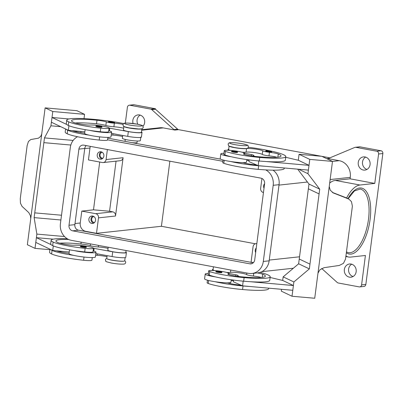 <?xml version="1.0" encoding="UTF-8"?>
<svg xmlns="http://www.w3.org/2000/svg" width="403" height="403" viewBox="0 0 403 403"><rect width="100%" height="100%" fill="white"/><g stroke="black" fill="none" stroke-linecap="round" stroke-linejoin="round"><path stroke-width="0.6" d="M126.058 250.525L125.807 252.474A9.062 1.048 -172.6 0 1 124.356 252.847A9.062 1.048 -172.6 0 1 114.205 251.981A9.062 1.048 -172.6 0 1 107.838 250.142L108.216 247.2M68.772 239.523A33.827 3.904 7.4 0 0 55.926 240.918A33.827 3.904 7.4 0 0 57.679 242.46A12.08 1.395 7.4 0 0 69.633 244.948A6.04 0.695 7.4 0 0 74.5 245.226A10.266 1.184 -172.6 0 1 81.441 245.543A10.266 1.184 -172.6 0 1 93.471 248.278A10.266 1.184 -172.6 0 1 85.139 248.364A28.573 3.3 -172.6 0 1 53.136 242.057A38.658 4.463 -172.6 0 1 51.131 240.299A38.658 4.463 -172.6 0 1 67.306 238.762M125.137 257.618L124.723 260.806A9.062 1.048 -172.6 0 1 123.273 261.179A9.062 1.048 -172.6 0 1 113.122 260.313A9.062 1.048 -172.6 0 1 106.755 258.469L107.122 255.643M117.364 237.432A3.622 0.418 -172.6 0 1 120.149 237.805A3.622 0.418 -172.6 0 1 121.968 238.289M122.991 124.356A8.458 0.977 7.4 0 0 114.356 123.197A6.04 0.695 -172.6 0 1 106.311 121.892A8.458 0.977 7.4 0 0 96.997 120.23A33.827 3.904 7.4 0 0 71.532 120.729A33.827 3.904 7.4 0 0 73.291 122.27A12.08 1.395 7.4 0 0 85.245 124.759A6.04 0.695 7.4 0 0 90.111 125.036A10.266 1.184 -172.6 0 1 97.047 125.353A10.266 1.184 -172.6 0 1 109.082 128.089L108.619 131.66A10.266 1.184 -172.6 0 1 100.287 131.746A28.573 3.3 -172.6 0 1 89.824 130.406A13.289 1.531 7.4 0 0 110.246 132.537A13.289 1.531 7.4 0 0 111.611 132.048L110.996 136.808A13.289 1.531 -172.6 0 1 109.626 137.297A13.289 1.531 -172.6 0 1 89.204 135.161A28.573 3.3 -172.6 0 1 67.664 130.199A38.658 4.463 -172.6 0 1 66.077 129.222L51.393 122.23L52.012 117.469L66.697 124.462A38.658 4.463 -172.6 0 1 66.278 123.676L66.742 120.109A38.658 4.463 -172.6 0 1 110.548 121.333M111.611 132.048A13.289 1.531 7.4 0 0 108.745 130.693M101.899 127.131A3.022 0.348 -172.6 0 1 97.571 126.885A3.022 0.348 -172.6 0 1 95.909 126.356C95.657 125.721 97.058 125.65 100.11 126.144C101.687 126.431 102.281 126.759 101.899 127.131M213.419 266.801L213.036 269.738A9.062 1.048 7.4 0 0 214.723 270.584M226.481 272.393A9.062 1.048 7.4 0 0 230.481 272.347A8.458 0.977 -172.6 0 1 239.155 272.811A8.458 0.977 -172.6 0 1 246.656 274.594A6.04 0.695 7.4 0 0 253.376 276.045A8.458 0.977 -172.6 0 1 261.31 277.46M216.97 267.461A9.062 1.048 7.4 0 0 220.179 268.06M257.139 272.922A8.458 0.977 -172.6 0 1 262.67 274.191A33.827 3.904 -172.6 0 1 265.406 276.156A33.827 3.904 -172.6 0 1 242.581 276.906A12.08 1.395 -172.6 0 1 228.864 274.609A6.04 0.695 -172.6 0 1 227.821 274.07A6.04 0.695 -172.6 0 1 228.269 273.869A10.266 1.184 7.4 0 0 229.035 273.531A10.266 1.184 7.4 0 0 227.942 272.831A10.266 1.184 7.4 0 0 216.567 270.751A10.266 1.184 7.4 0 0 208.668 270.887L208.205 274.453A10.266 1.184 7.4 0 0 209.298 275.153A28.573 3.3 7.4 0 0 215.66 276.942A28.573 3.3 7.4 0 0 243.649 281.203A38.658 4.463 7.4 0 0 249.855 281.677L293.409 285.536L282.689 280.433L270.111 277.471M208.668 270.887A10.266 1.184 7.4 0 0 209.762 271.582A28.573 3.3 7.4 0 0 244.112 277.632A38.658 4.463 7.4 0 0 270.196 276.78A38.658 4.463 7.4 0 0 260.086 272.373M207.459 280.181L207.122 282.785A10.266 1.184 7.4 0 0 208.215 283.48A28.573 3.3 7.4 0 0 242.566 289.535A38.658 4.463 7.4 0 0 268.655 288.679L268.72 288.165M227.171 257.885A3.622 0.418 7.4 0 0 225.348 257.406A3.622 0.418 7.4 0 0 222.567 257.028M230.33 150.395A9.062 1.048 7.4 0 1 228.647 149.548L229.106 146.027A9.062 1.048 7.4 0 0 236.712 148.012A9.062 1.048 7.4 0 0 246.55 148.586A8.458 0.977 -172.6 0 1 255.23 149.05A8.458 0.977 -172.6 0 1 262.731 150.838A6.04 0.695 7.4 0 0 269.451 152.284A8.458 0.977 -172.6 0 1 278.282 154.001A33.827 3.904 -172.6 0 1 281.017 155.971A33.827 3.904 -172.6 0 1 258.192 156.717A12.08 1.395 -172.6 0 1 244.475 154.42A6.04 0.695 -172.6 0 1 243.427 153.881A6.04 0.695 -172.6 0 1 243.88 153.679A10.266 1.184 7.4 0 0 244.646 153.341A10.266 1.184 7.4 0 0 243.553 152.646A10.266 1.184 7.4 0 0 232.173 150.561A10.266 1.184 7.4 0 0 224.28 150.697L223.816 154.268A10.266 1.184 7.4 0 0 224.909 154.964A28.573 3.3 7.4 0 0 231.267 156.752A13.289 1.531 -172.6 0 1 220.814 153.875L220.199 158.636A13.289 1.531 7.4 0 0 230.652 161.512A28.573 3.3 7.4 0 0 258.64 165.774A38.658 4.463 7.4 0 0 264.847 166.253L258.187 165.663L258.797 160.973M249.109 159.885L248.893 161.573L256.706 165.008A12.08 1.395 -172.6 0 1 243.392 162.752A6.04 0.695 -172.6 0 1 243.044 162.636A13.289 1.531 -172.6 0 1 230.652 161.512M243.044 162.636A13.289 1.531 7.4 0 0 245.185 162.55A13.289 1.531 7.4 0 0 246.555 162.061L246.873 159.578M220.814 153.875A13.289 1.531 -172.6 0 1 222.184 153.387A13.289 1.531 -172.6 0 1 223.942 153.301M233.13 152.138A3.022 0.348 7.4 0 0 237.458 152.384C237.841 152.002 237.241 151.674 235.664 151.397L231.916 151.135L231.463 151.604A3.022 0.348 7.4 0 0 233.13 152.138M93.924 216.562A2.972 2.665 -96.2 0 0 91.698 219.01A2.972 2.665 -96.2 0 0 94.564 222.466M92.892 216.094A3.743 3.355 -96.2 0 0 91.013 218.884A3.743 3.355 -96.2 0 0 93.657 223.151M95.536 220.355A3.743 3.355 83.8 0 1 92.614 223.458A3.743 3.355 83.8 0 1 88.882 219.116A3.743 3.355 83.8 0 1 91.803 216.013A3.743 3.355 83.8 0 1 95.536 220.355M264.02 188.241A3.743 3.355 83.8 0 1 263.617 185.854A3.743 3.355 83.8 0 1 264.605 183.723L254.716 259.87A4.831 4.332 83.8 0 1 250.943 263.874A4.831 4.332 83.8 0 1 249.805 263.829L72.681 230.833A4.831 4.332 83.8 0 1 69.004 225.272L78.897 149.115A4.831 4.332 83.8 0 1 82.67 145.11A4.831 4.332 83.8 0 1 83.809 145.156L260.932 178.151A4.831 4.332 83.8 0 1 264.605 183.708M102.266 152.304A2.972 2.665 -96.2 0 0 100.045 154.752A2.972 2.665 -96.2 0 0 102.911 158.208M101.239 151.83A3.743 3.355 -96.2 0 0 99.355 154.626A3.743 3.355 -96.2 0 0 102.004 158.888M103.883 156.097A3.743 3.355 83.8 0 1 100.962 159.2A3.743 3.355 83.8 0 1 97.229 154.858A3.743 3.355 83.8 0 1 100.151 151.755A3.743 3.355 83.8 0 1 103.883 156.097M255.673 252.5A3.743 3.355 83.8 0 1 255.27 250.112A3.743 3.355 83.8 0 1 256.258 247.986M271.632 151.876A3.022 0.348 -172.6 0 1 267.31 151.629A3.022 0.348 -172.6 0 1 265.642 151.095L266.091 150.626L269.844 150.888C271.421 151.16 272.015 151.493 271.632 151.876M215.857 271.793A3.022 0.348 7.4 0 0 217.519 272.327A3.022 0.348 7.4 0 0 221.846 272.574C222.229 272.201 221.635 271.869 220.058 271.587C217.005 271.093 215.605 271.159 215.857 271.793M208.331 273.491A13.289 1.531 7.4 0 0 206.578 273.577A13.289 1.531 7.4 0 0 205.208 274.065A13.289 1.531 7.4 0 0 215.66 276.942M231.267 279.768L230.944 282.246A13.289 1.531 -172.6 0 1 229.574 282.735A13.289 1.531 -172.6 0 1 227.433 282.825A13.289 1.531 -172.6 0 1 215.041 281.702A13.289 1.531 -172.6 0 1 204.588 278.826L205.208 274.065M346.938 198.075A2.418 0.413 -68.7 0 0 346.928 198.069L347.98 198.583L346.948 198.08A2.418 0.413 -68.7 0 0 346.943 198.075L332.304 192.377L348.998 199.183L351.471 201.661L352.383 206.195L345.512 259.134L343.462 263.335L339.296 265.451L324.103 267.673L319.891 269.788L317.987 273.143M332.495 161.407L329.342 185.677A7.249 6.786 115.5 0 0 329.316 185.904L317.907 273.758A7.249 6.786 -64.5 0 0 317.871 273.985L314.723 298.255L292.019 296.245L293.873 281.964L309.348 268.892L319.085 193.924L308.366 188.821L319.085 193.924L319.705 189.163L307.937 173.678L309.791 159.397L332.495 161.407L321.78 156.304L299.071 154.294L309.791 159.397M347.97 198.684L333.291 192.946L330.233 190.176L329.241 186.493M137.237 141L137.03 142.607A6.04 0.695 -172.6 0 1 131.897 142.637M109.379 130.879L109.727 128.194A3.622 0.418 -172.6 0 0 109.082 128.083A10.266 1.184 -172.6 0 1 100.75 128.179A28.573 3.3 -172.6 0 1 68.747 121.867A38.658 4.463 -172.6 0 1 66.742 120.109M141.861 128.769A9.062 1.048 -172.6 0 1 140.43 129.091A9.062 1.048 -172.6 0 1 130.496 128.26A9.062 1.048 -172.6 0 1 123.912 126.436M141.876 128.718L141.413 132.285A9.062 1.048 -172.6 0 1 139.967 132.658A9.062 1.048 -172.6 0 1 129.811 131.791A9.062 1.048 -172.6 0 1 123.444 129.952L123.907 126.381M107.873 137.383L107.536 139.987A10.266 1.184 -172.6 0 1 99.203 140.078A28.573 3.3 -172.6 0 1 67.2 133.771A38.658 4.463 -172.6 0 1 65.195 132.008L65.588 128.99M140.798 137.045L140.335 140.617A9.062 1.048 -172.6 0 1 138.884 140.99A9.062 1.048 -172.6 0 1 128.733 140.123A9.062 1.048 -172.6 0 1 122.361 138.284L122.729 135.458M114.517 122.608A3.022 0.348 -172.6 0 1 110.195 122.361A3.022 0.348 -172.6 0 1 108.528 121.827C108.281 121.192 109.681 121.127 112.729 121.62C114.311 121.902 114.905 122.235 114.517 122.608M81.96 247.074A3.022 0.348 -172.6 0 1 80.298 246.54L80.746 246.072L84.499 246.334C86.076 246.606 86.67 246.938 86.287 247.321A3.022 0.348 -172.6 0 1 81.96 247.074M93.133 250.883A13.289 1.531 -172.6 0 1 96.005 252.238A13.289 1.531 -172.6 0 1 94.634 252.726A13.289 1.531 -172.6 0 1 74.212 250.59A28.573 3.3 -172.6 0 1 52.672 245.629A38.658 4.463 -172.6 0 1 51.085 244.651L36.401 237.659L35.781 242.42L52.712 250.48L53.307 245.906M96.005 252.238L95.385 256.998A13.289 1.531 7.4 0 1 94.015 257.482A13.289 1.531 7.4 0 1 73.598 255.351A13.289 1.531 -172.6 0 1 69.029 253.573L69.512 249.835M30.749 218.557L30.452 215.867L28.845 212.673L22.024 206.346L20.442 203.162L20.271 198.548L27.142 145.609L28.452 141.488L30.693 139.579L38.527 138.158L40.789 136.254L41.736 133.982M30.507 220.451A7.249 2.403 -84.9 0 0 30.532 220.224L41.942 132.375A7.249 2.403 95.1 0 0 41.977 132.149L45.126 107.878L76.918 110.689L84.57 114.336L52.783 111.52L50.929 125.801L44.481 137.891L43.862 142.652L70.832 145.04L43.862 142.652L34.124 217.62L36.864 234.088L35.011 248.369L27.354 244.722L30.507 220.451M359.708 286.901L363.964 286.437A2.418 2.166 -96.2 0 0 365.002 286.004A2.418 2.166 -96.2 0 0 365.848 284.437L361.592 284.901A2.418 2.166 83.8 0 1 360.745 286.468A2.418 2.166 83.8 0 1 359.708 286.901A2.418 2.166 83.8 0 1 359.138 286.881L338.243 282.987A2.418 2.166 83.8 0 1 337.699 282.8A2.418 2.166 83.8 0 1 337.21 282.468L321.675 268.469M378.593 154.001L382.85 153.538A2.418 2.166 -96.2 0 0 382.442 151.74A2.418 2.166 -96.2 0 0 381.011 150.757L376.755 151.221A2.418 2.166 83.8 0 1 378.18 152.203A2.418 2.166 83.8 0 1 378.593 154.001L374.775 183.415L350.081 178.816L350.272 177.365A14.498 12.997 -96.2 0 0 339.245 160.686L327.523 158.505A2.418 2.166 -96.2 0 0 328.087 158.525A2.418 2.166 -96.2 0 0 328.092 158.525A2.418 2.166 -96.2 0 0 328.636 158.384L354.746 147.448A2.418 2.166 83.8 0 1 355.29 147.307A2.418 2.166 83.8 0 1 355.295 147.307A2.418 2.166 83.8 0 1 355.859 147.327L376.755 151.221M155.573 108.85L155.518 109.248A2.418 2.166 -96.2 0 0 155.039 108.911L155.573 108.85A2.418 2.166 -96.2 0 0 155.553 108.84A2.418 2.166 -96.2 0 0 155.009 108.659L134.113 104.765A2.418 2.166 -96.2 0 0 133.544 104.745L129.287 105.203A2.418 2.166 83.8 0 1 129.857 105.228L134.113 104.765M155.009 108.659L150.752 109.122A2.418 2.166 83.8 0 1 151.296 109.304A2.418 2.166 83.8 0 1 151.78 109.641L155.508 109.233L177.607 129.151L173.884 129.554A2.418 2.166 -96.2 0 0 174.368 129.892A2.418 2.166 -96.2 0 0 174.917 130.073L163.195 127.892A14.498 12.997 -96.2 0 0 159.774 127.761L141.75 129.716M125.338 123.081L127.398 107.208A2.418 2.166 83.8 0 1 128.25 105.641A2.418 2.166 83.8 0 1 129.287 105.203M174.917 130.073L178.64 129.67A2.418 2.166 83.8 0 1 178.096 129.484A2.418 2.166 83.8 0 1 177.607 129.151M355.859 147.327L360.116 146.868A2.418 2.166 -96.2 0 0 359.552 146.843A2.418 2.166 -96.2 0 0 359.547 146.843L355.29 147.307M133.096 123.514A6.644 5.954 83.8 0 1 132.834 120.406A6.644 5.954 83.8 0 1 138.017 114.9A6.644 5.954 83.8 0 1 144.642 122.608A6.644 5.954 83.8 0 1 143.02 126.235M140.194 115.112A6.644 5.954 -96.2 0 0 137.091 119.943A6.644 5.954 -96.2 0 0 137.851 124.27M344.353 269.501A6.644 5.954 83.8 0 1 349.537 263.995A6.644 5.954 83.8 0 1 356.161 271.698A6.644 5.954 83.8 0 1 350.973 277.204A6.644 5.954 83.8 0 1 344.353 269.501M351.713 264.207A6.644 5.954 -96.2 0 0 348.61 269.038A6.644 5.954 -96.2 0 0 353.053 276.534M358.262 162.404A6.644 5.954 83.8 0 1 363.451 156.898A6.644 5.954 83.8 0 1 370.07 164.6A6.644 5.954 83.8 0 1 364.881 170.106A6.644 5.954 83.8 0 1 358.262 162.404M365.627 157.105A6.644 5.954 -96.2 0 0 362.519 161.941A6.644 5.954 -96.2 0 0 366.962 169.436M178.64 129.67L321.473 156.278M321.881 156.354L329.916 157.85M360.116 146.868L381.011 150.757M382.85 153.538L365.848 284.437M125.801 141.498A6.04 0.695 -172.6 0 1 125.051 141.05L125.257 139.443M150.752 109.122L129.857 105.228M346.62 197.949A36.582 15.646 -79.4 0 1 359.99 185.022L374.775 183.415M361.592 284.901L365.415 255.482L350.63 257.089A36.582 15.646 -79.4 0 1 348.61 257.018A36.582 15.646 -79.4 0 1 345.93 255.9M329.684 183.053A36.582 15.646 -79.4 0 1 335.301 180.423L350.081 178.816M169.864 161.185L161.412 226.279L255.331 243.775M173.884 129.554L151.78 109.641M107.374 149.543L106.075 159.553A3.622 3.249 83.8 0 1 103.244 162.555L120.27 160.706A3.622 3.249 -96.2 0 0 123.101 157.704L115.53 216.013A3.622 3.249 -96.2 0 0 112.769 211.842L109.551 211.243L93.496 209.822L99.702 162.021M116.054 161.165L109.551 211.243M161.412 226.279L96.493 233.332L98.498 217.862A3.622 3.249 -96.2 0 0 95.743 213.691L81.789 211.091L93.496 209.822M103.244 162.555A3.622 3.249 83.8 0 1 102.387 162.52L88.433 159.92L89.98 148.022A7.249 6.498 83.8 0 1 90.378 146.38M96.493 233.332L85.758 231.332A7.249 6.498 83.8 0 1 80.242 222.99L81.789 211.091M253.477 262.575L251.069 262.126L253.079 246.656A3.622 3.249 83.8 0 1 255.91 243.654A3.622 3.249 83.8 0 1 256.766 243.684L256.766 243.684M45.126 107.878L52.783 111.52M61.513 215.232L34.744 212.865L61.513 215.232M68.888 118.966L52.012 117.469M84.015 118.628L84.57 114.336M60.707 126.668L50.929 125.801M73.155 140.43L44.481 137.891M80.6 132.592L81.184 131.489M60.893 219.993L34.124 217.62M64.53 236.541L36.864 234.088M53.277 239.155L36.401 237.659M49.912 249.689L35.011 248.369M51.085 244.651A38.658 4.463 -172.6 0 1 50.667 243.865L51.131 240.299M125.857 252.092A9.662 1.113 -172.6 0 1 126.406 252.555A9.662 1.113 -172.6 0 1 112.724 251.799L94.121 248.384A3.622 0.418 7.4 0 0 93.471 248.273L93.007 251.845A10.266 1.184 -172.6 0 1 84.675 251.935A28.573 3.3 -172.6 0 1 74.212 250.59M92.267 257.572L91.924 260.177A10.266 1.184 -172.6 0 1 83.592 260.267A28.573 3.3 -172.6 0 1 51.594 253.955A38.658 4.463 -172.6 0 1 49.589 252.197L49.977 249.18M106.981 256.696A8.458 0.977 7.4 0 0 97.204 255.285A6.04 0.695 -172.6 0 1 95.627 255.154M62.097 251.356A33.827 3.904 7.4 0 0 58.682 251.497M114.976 248.465A9.062 1.048 -172.6 0 1 111.767 247.865M109.727 128.194L128.33 131.61A9.662 1.113 7.4 0 0 142.012 132.365L141.398 137.126A9.662 1.113 -172.6 0 1 127.716 136.37L111.44 133.383M84.842 131.831L68.324 130.29L66.077 129.222M68.324 130.29L68.918 125.721M142.012 132.365A9.662 1.113 7.4 0 0 141.463 131.902M123.676 128.179A8.458 0.977 7.4 0 0 113.893 126.769A6.04 0.695 -172.6 0 1 105.848 125.464A8.458 0.977 7.4 0 0 96.529 123.802A33.827 3.904 7.4 0 0 75.376 122.98M122.593 136.511A8.458 0.977 7.4 0 0 112.81 135.096A6.04 0.695 -172.6 0 1 111.233 134.965M77.708 131.166A33.827 3.904 7.4 0 0 74.293 131.313M72.349 130.668A12.08 1.395 7.4 0 0 84.162 133.091A6.04 0.695 7.4 0 0 84.67 133.146M89.824 130.406A28.573 3.3 -172.6 0 1 68.283 125.439A38.658 4.463 -172.6 0 1 66.697 124.462M113.394 121.761A38.658 4.463 -172.6 0 1 123.65 123.53M309.967 264.131L299.248 259.028L308.366 188.821L308.985 184.06L319.705 189.163M308.985 184.06L297.661 169.154M298.618 169.24L307.937 173.678M264.847 166.253L308.401 170.106L309.015 165.346L298.301 160.243L299.071 154.294M309.015 165.346L265.466 161.492A38.658 4.463 7.4 0 0 285.344 160.162L285.808 156.591A38.658 4.463 7.4 0 0 248.404 147.236M299.248 259.028L298.633 263.789L283.153 276.861L282.689 280.433M281.536 289.299L281.299 291.142L292.019 296.245M298.633 263.789L309.348 268.892M283.153 276.861L293.873 281.964M215.041 281.702A28.573 3.3 7.4 0 0 243.029 285.964A38.658 4.463 7.4 0 0 249.235 286.437L292.79 290.296L293.409 285.536M243.185 281.163L242.576 285.848L241.095 285.198A12.08 1.395 -172.6 0 1 227.786 282.941A6.04 0.695 -172.6 0 1 227.433 282.825M249.235 286.437L242.576 285.848M249.855 281.677A38.658 4.463 7.4 0 0 269.733 280.352L270.196 276.78M231.161 280.564A8.458 0.977 -172.6 0 1 233.428 280.649M285.717 157.281L298.301 160.243M242.092 152.203A9.062 1.048 7.4 0 0 246.087 152.158A8.458 0.977 -172.6 0 1 254.767 152.621A8.458 0.977 -172.6 0 1 262.267 154.409A6.04 0.695 7.4 0 0 268.987 155.855A8.458 0.977 -172.6 0 1 276.921 157.271M229.781 150.359A9.662 1.113 -172.6 0 1 228.048 149.473A9.662 1.113 -172.6 0 1 228.697 149.165M254.353 156.299L253.401 155.175A3.622 0.418 7.4 0 0 251.482 154.601L244.646 153.311M258.187 165.663L256.706 165.008M231.267 156.752A28.573 3.3 7.4 0 0 259.26 161.014A38.658 4.463 7.4 0 0 265.466 161.492M246.772 160.374A8.458 0.977 -172.6 0 1 249.034 160.465M223.071 159.991L222.733 162.595A10.266 1.184 7.4 0 0 223.826 163.291A28.573 3.3 7.4 0 0 258.177 169.346A38.658 4.463 7.4 0 0 284.261 168.489L284.332 167.975M224.28 150.697A10.266 1.184 7.4 0 0 225.373 151.392A28.573 3.3 7.4 0 0 259.723 157.447A38.658 4.463 7.4 0 0 285.808 156.591M261.935 178.479L260.655 188.347A3.622 3.249 -96.2 0 0 263.411 192.518L263.461 192.528M107.777 138.143L220.789 159.195M273.048 170.167A14.498 12.997 83.8 0 1 279.047 184.675L269.159 260.832A14.498 12.997 83.8 0 1 257.839 272.846L251.986 273.481A14.498 12.997 83.8 0 1 248.565 273.35L71.442 240.354A14.498 12.997 83.8 0 1 60.415 223.675L70.308 147.513A14.498 12.997 83.8 0 1 77.527 136.733M86.166 145.594A4.831 4.332 -96.2 0 0 84.751 148.48L74.857 224.637A4.831 4.332 -96.2 0 0 78.535 230.199L253.301 262.751M265.758 169.905A14.498 12.997 83.8 0 1 273.194 185.309L263.305 261.466A14.498 12.997 83.8 0 1 251.986 273.481M107.556 139.826L222.899 161.316M241.095 285.198L233.282 281.762L233.503 280.075M213.086 269.355A9.662 1.113 7.4 0 0 212.436 269.662A9.662 1.113 7.4 0 0 214.174 270.544M229.035 273.501L235.871 274.791A3.622 0.418 -172.6 0 1 237.79 275.365L238.742 276.488M89.204 135.161A13.289 1.531 -172.6 0 1 84.64 133.383L85.124 129.645M73.598 255.351A28.573 3.3 -172.6 0 1 52.058 250.389A38.658 4.463 -172.6 0 1 50.466 249.412M52.712 250.48L56.737 250.857A12.08 1.395 7.4 0 0 68.55 253.275A6.04 0.695 7.4 0 0 69.059 253.336M108.064 248.369A8.458 0.977 7.4 0 0 98.282 246.958A6.04 0.695 -172.6 0 1 90.237 245.654A8.458 0.977 7.4 0 0 80.922 243.991A33.827 3.904 7.4 0 0 59.765 243.17M95.828 253.573L112.105 256.56A9.662 1.113 7.4 0 0 125.786 257.316L126.406 252.555M56.737 250.857L69.23 252.016M124.305 261.053A8.821 1.018 -172.6 0 1 111.838 260.177A8.821 1.018 -172.6 0 1 107.092 258.817M129.393 124.995A8.821 1.018 -172.6 0 1 125.444 123.117A8.821 1.018 -172.6 0 1 137.166 124.154A8.821 1.018 -172.6 0 1 141.115 126.033A8.821 1.018 -172.6 0 1 129.393 124.995M100.08 126.144A2.539 0.292 -172.6 0 1 101.218 126.688A2.539 0.292 -172.6 0 1 97.848 126.386A2.539 0.292 -172.6 0 1 96.71 125.847A2.539 0.292 -172.6 0 1 100.08 126.144M230.481 272.347L230.778 270.035M209.298 275.153L209.762 271.582M208.215 283.48L208.608 280.478M233.402 151.639A2.539 0.292 7.4 0 0 236.778 151.941A2.539 0.292 7.4 0 0 235.639 151.397A2.539 0.292 7.4 0 0 232.269 151.1A2.539 0.292 7.4 0 0 233.402 151.639M234.596 144.596A8.821 1.018 7.4 0 0 246.319 145.634A8.821 1.018 7.4 0 0 242.364 143.75A8.821 1.018 7.4 0 0 230.642 142.712A8.821 1.018 7.4 0 0 234.596 144.596M243.88 153.679L243.815 154.188M267.582 151.13A2.539 0.292 7.4 0 0 270.952 151.427A2.539 0.292 7.4 0 0 269.819 150.888A2.539 0.292 7.4 0 0 266.443 150.591A2.539 0.292 7.4 0 0 267.582 151.13M220.028 271.587A2.539 0.292 7.4 0 0 216.658 271.29A2.539 0.292 7.4 0 0 217.796 271.829A2.539 0.292 7.4 0 0 221.166 272.126A2.539 0.292 7.4 0 0 220.028 271.587M100.75 128.179L100.287 131.746M99.622 136.859L99.203 140.078M111.908 135.03A2.539 0.292 -172.6 0 1 111.228 135.01L111.989 135.035M112.704 121.62A2.539 0.292 -172.6 0 1 113.842 122.159A2.539 0.292 -172.6 0 1 110.467 121.862A2.539 0.292 -172.6 0 1 109.334 121.323A2.539 0.292 -172.6 0 1 112.704 121.62M82.237 246.576A2.539 0.292 -172.6 0 1 81.099 246.037A2.539 0.292 -172.6 0 1 84.474 246.334A2.539 0.292 -172.6 0 1 85.607 246.873A2.539 0.292 -172.6 0 1 82.237 246.576M348.162 198.689L354.423 190.916L360.161 189.052A32.351 13.838 -79.4 0 1 368.488 219.308A32.351 13.838 -79.4 0 1 348.313 252.661L346.449 251.915M346.338 252.762A33.56 14.357 100.6 0 0 370.095 219.449A33.56 14.357 100.6 0 0 364.987 189.949A33.56 14.357 100.6 0 0 348.011 198.598M141.685 130.229L163.195 127.892M332.495 161.422L339.245 160.686M328.647 158.384L327.523 158.505M269.254 260.076L299.54 256.787M278.992 185.108L307.434 182.02M330.138 179.552L350.272 177.365M359.99 185.022L335.301 180.423M95.743 213.691L112.769 211.842M89.98 148.022L84.736 148.591M80.242 222.99L74.998 223.559M127.716 136.37L128.33 131.61M112.996 133.67L112.81 135.096M67.664 130.199L67.2 133.771M114.356 123.197L113.893 126.769M106.311 121.892L105.848 125.464M96.997 120.23L96.529 123.802M68.747 121.867L68.283 125.439M333.78 193.158L332.823 192.705M253.27 156.152L253.401 155.175M251.321 155.865L251.482 154.601M224.219 160.288L223.826 163.291M258.64 165.774L258.177 169.346M246.55 148.586L246.087 152.158M262.731 150.838L262.267 154.409M269.451 152.284L268.987 155.855M278.282 154.001L277.869 157.175M225.373 151.392L224.909 154.964M259.723 157.447L259.26 161.014M98.498 217.862L115.53 216.013M106.075 159.553L123.101 157.704M85.758 231.332L85.038 231.408M252.046 263.582L249.805 263.829M78.535 230.199L72.681 230.833M74.857 224.637L69.004 225.272M84.751 148.48L78.897 149.115M279.047 184.675L273.194 185.309M269.159 260.832L263.305 261.466M242.566 289.535L243.029 285.964M243.649 281.203L244.112 277.632M228.204 274.378L228.269 273.869M262.257 277.36L262.67 274.191M253.376 276.045L253.734 273.289M246.656 274.594L246.858 273.027M235.871 274.791L235.71 276.05M237.79 275.365L237.664 276.342M51.594 253.955L52.058 250.389M83.592 260.267L84.01 257.049M97.204 255.285L97.385 253.86M52.672 245.629L53.136 242.057M84.675 251.935L85.139 248.364M80.922 243.991L81.159 242.163M90.237 245.654L90.468 243.896M98.282 246.958L98.488 245.392M112.724 251.799L112.105 256.56M94.121 248.384L93.773 251.064M96.297 255.215A2.539 0.292 -172.6 0 1 95.617 255.2L96.377 255.225M106.76 258.424L105.788 258.968L105.354 259.864C106.79 261.93 103.158 260.922 111.389 263.033C116.129 263.874 120.099 264.237 123.293 264.111C124.633 264.166 125.444 263.633 125.721 262.509L125.535 261.532L124.729 260.756M230.854 282.392L229.781 283.46M228.113 144.279C229.549 146.344 225.912 145.337 234.143 147.448C238.888 148.289 242.853 148.652 246.047 148.526C247.392 148.581 248.203 148.047 248.48 146.924C247.039 144.853 250.676 145.861 242.445 143.755C237.705 142.909 233.735 142.551 230.541 142.677C229.196 142.622 228.39 143.156 228.113 144.279M122.91 124.678C123.882 123.192 122.91 123.127 127.62 123.051L137.247 124.154C145.433 126.134 141.982 125.519 143.277 127.328C142.309 128.814 143.277 128.879 138.567 128.955L128.945 127.852C120.759 125.872 124.21 126.487 122.91 124.678M244.646 153.341L244.505 154.43M347.98 198.583L348.998 199.183M293.359 268.242L261.839 271.667M348.61 257.018L345.85 256.504M255.91 243.654L256.837 243.553M227.942 150.264L228.048 149.473M229.035 273.531L228.894 274.619M212.336 270.453L212.436 269.662"/></g></svg>
